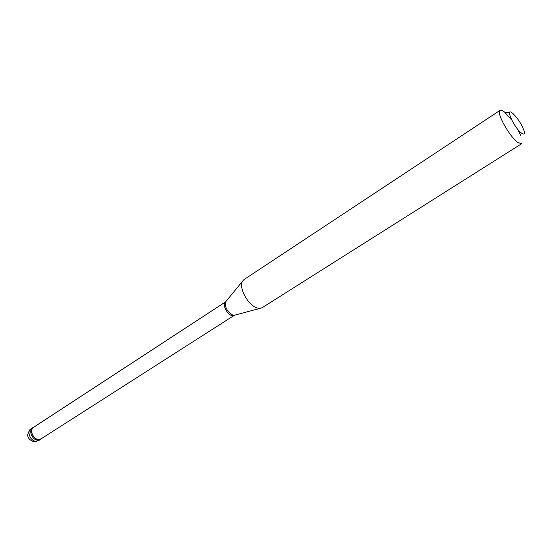 <?xml version="1.0" encoding="UTF-8"?>
<svg xmlns="http://www.w3.org/2000/svg" width="552" height="552" viewBox="0 0 552 552"><rect width="100%" height="100%" fill="white"/><g stroke="black" fill="none" stroke-linecap="round" stroke-linejoin="round"><path stroke-width="0.83" d="M30.85 428.89C25.861 434.714 26.91 439.033 33.982 441.835L38.495 440.724L35.597 441.269C30.201 440.758 26.579 431.271 30.85 428.89L32.568 427.765C28.304 430.139 31.94 439.64 37.336 440.158L40.227 439.613L37.336 440.158C31.94 439.64 28.304 430.139 32.568 427.765L33.431 427.2C29.173 429.573 32.809 439.082 38.205 439.606L41.096 439.061L41.952 438.302M34.472 426.731L33.431 427.2M225.727 301.778L33.527 427.351C29.373 429.663 32.92 438.93 38.178 439.44L41 438.909L234.276 315.344L231.695 315.509C226.9 314.26 222.208 304.435 225.271 302.103L225.623 301.903C224.726 307.298 227.107 311.687 232.772 315.075L234.269 315.282L259.999 308.389L257.046 307.94C248.193 305.463 238.416 287.509 242.473 281.278L243.977 279.588L500.077 110.338C495.758 111.911 509.496 136.786 517.921 142.506L521.647 143.706L262.152 307.705L259.999 308.389M509.503 112.96L504.742 112.249L504.086 111.725C502.23 110.303 500.892 109.841 500.077 110.338M512.442 113.125C504.521 106.57 514.071 127.788 521.543 133.156C524.076 134.916 524.911 134.122 524.048 130.762C521.612 124.165 517.886 118.397 512.87 113.464L512.442 113.125M504.742 112.249L511.725 120.019M517.603 129.12L520.667 135.406M226.237 301.15L242.473 281.278M235.207 315.026L233.944 315.523M38.495 440.724L41.096 439.061"/></g></svg>
